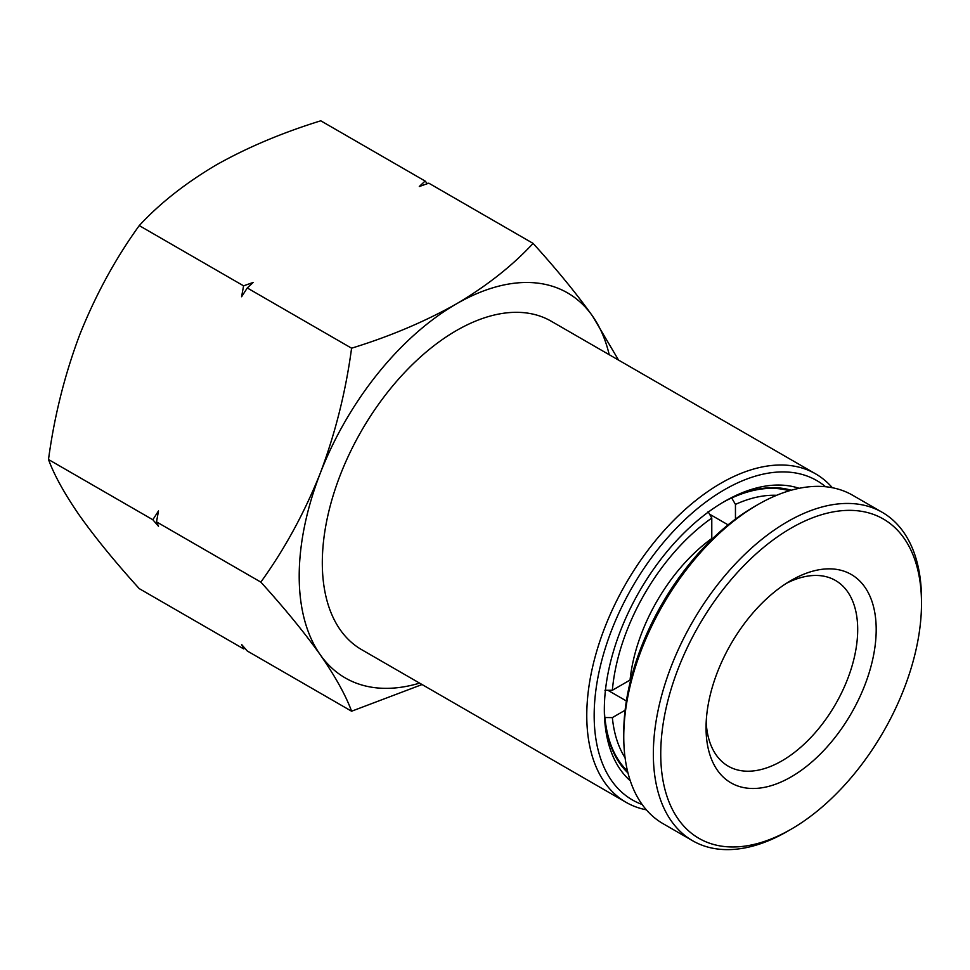 <?xml version="1.0" encoding="UTF-8"?>
<svg xmlns="http://www.w3.org/2000/svg" width="970" height="970" viewBox="0 0 970 970"><rect width="100%" height="100%" fill="white"/><g stroke="black" fill="none" stroke-linecap="round" stroke-linejoin="round"><path stroke-width="1.45" d="M626.39 700.97L607.863 690.276M625.104 710.246L612.361 717.606L604.843 717.545M731.647 497.901L735.454 504.4L735.454 519.108M709.543 514.161L728.07 524.855M604.94 690.276L612.361 690.264L630.051 680.055A133.387 77.006 -60 0 1 711.786 538.483L711.786 518.065L708.088 511.626M627.517 771.089A163.457 94.369 -60 0 1 604.94 717.606M625.08 757.776A158.231 91.35 -60 0 1 612.361 717.606M731.756 497.962A163.457 94.369 -60 0 1 789.35 490.771M735.454 504.4A158.231 91.35 -60 0 1 776.606 495.318M612.361 690.264A158.231 91.35 -60 0 1 711.786 518.065M786.367 583.346A107.233 61.91 -60 0 1 835.485 580.472A107.233 61.91 -60 0 1 852.266 665.226A107.233 61.91 -60 0 1 783.687 759.813A107.233 61.91 -60 0 1 728.264 766.191A107.233 61.91 -60 0 1 706.184 722.213M789.083 581.648A120.304 69.464 -60 0 1 791.12 580.436A120.304 69.464 -60 0 1 876.189 628.378A120.304 69.464 -60 0 1 793.157 775.697A120.304 69.464 -60 0 1 706.051 727.791A120.304 69.464 -60 0 1 789.083 581.648M787.992 529.972A184.385 106.457 120 0 0 660.752 755.739A184.385 106.457 120 0 0 791.12 829.217A184.385 106.457 120 0 0 794.248 827.374A184.385 106.457 120 0 0 921.5 603.401A184.385 106.457 120 0 0 787.992 529.972M921.5 603.401L921.5 599.12A189.611 109.477 120 0 0 882.227 512.318A189.611 109.477 120 0 0 784.209 523.618A189.611 109.477 120 0 0 662.946 690.87A189.611 109.477 120 0 0 692.616 840.747A189.611 109.477 120 0 0 787.422 831.351L791.12 829.217M882.227 512.318L852.642 495.246A189.611 109.477 120 0 0 757.825 504.63A189.611 109.477 120 0 0 754.624 506.534A189.611 109.477 120 0 0 623.759 736.861A189.611 109.477 120 0 0 663.031 823.663L692.616 840.747M757.825 504.63L754.126 506.764A184.385 106.457 120 0 0 751.01 508.619A184.385 106.457 120 0 0 623.759 732.592L623.759 736.861M630.27 780.777A170.005 98.152 -60 0 1 604.334 709.64A170.005 98.152 -60 0 1 724.541 501.429L724.541 501.429A170.005 98.152 -60 0 1 799.122 488.31M791.193 490.238A164.767 95.133 120 0 0 722.674 502.521M825.567 486.734A184.385 106.457 120 0 0 724.541 489.68A184.385 106.457 120 0 0 601.727 660.631A184.385 106.457 120 0 0 642.116 804.469M646.347 809.829A189.611 109.477 -60 0 1 626.038 802.311A189.611 109.477 -60 0 1 596.974 650.373A189.611 109.477 -60 0 1 720.843 483.278A189.611 109.477 -60 0 1 815.649 473.881A189.611 109.477 -60 0 1 832.321 487.716M815.649 473.881L551.19 321.203A189.611 109.477 120 0 0 456.385 330.588A189.611 109.477 120 0 0 332.516 497.683A189.611 109.477 120 0 0 361.58 649.621L626.038 802.311M419.295 186.519L428.788 183.172L533.1 243.397C512.354 265.78 486.782 285.944 456.385 303.901C424.836 321.64 389.904 336.408 351.589 348.194L247.277 287.969L253.073 282.488L243.579 285.835L139.256 225.598C159.674 203.482 185.246 183.318 215.97 165.094C247.071 147.549 282.003 132.793 320.767 120.801L425.09 181.038L419.295 186.519M427.382 183.657L425.09 181.038M618.557 360.1L592.524 316.062C576.677 293.837 556.865 269.611 533.1 243.397M351.589 348.194C345.769 391.577 335.317 433.263 320.258 473.251C304.398 512.912 284.598 549.202 260.833 582.109C284.646 608.372 304.447 632.598 320.258 654.762C335.353 676.563 345.793 695.381 351.589 711.216L247.277 650.991L241.603 644.492L243.579 648.857L244.973 648.372M243.579 648.857L139.256 588.632C115.442 562.357 95.642 538.132 79.843 515.967C64.747 494.166 54.296 475.361 48.5 459.513C54.32 416.13 64.772 374.444 79.843 334.456C95.691 294.795 115.491 258.505 139.256 225.598M351.589 711.216L422.059 684.541M158.486 526.249L156.522 521.872L158.486 510.96L152.823 519.738L158.486 526.249M152.823 519.738L48.5 459.513M260.833 582.109L156.522 521.872M243.579 285.835L241.603 296.747L247.277 287.969M609.221 354.705A222.312 128.355 120 0 0 592.524 316.062A222.312 128.355 120 0 0 456.385 303.901A222.312 128.355 120 0 0 320.258 473.251A222.312 128.355 120 0 0 320.258 654.762A222.312 128.355 120 0 0 419.61 683.122M604.346 707.469A164.767 95.133 120 0 0 627.966 772.944"/></g></svg>
